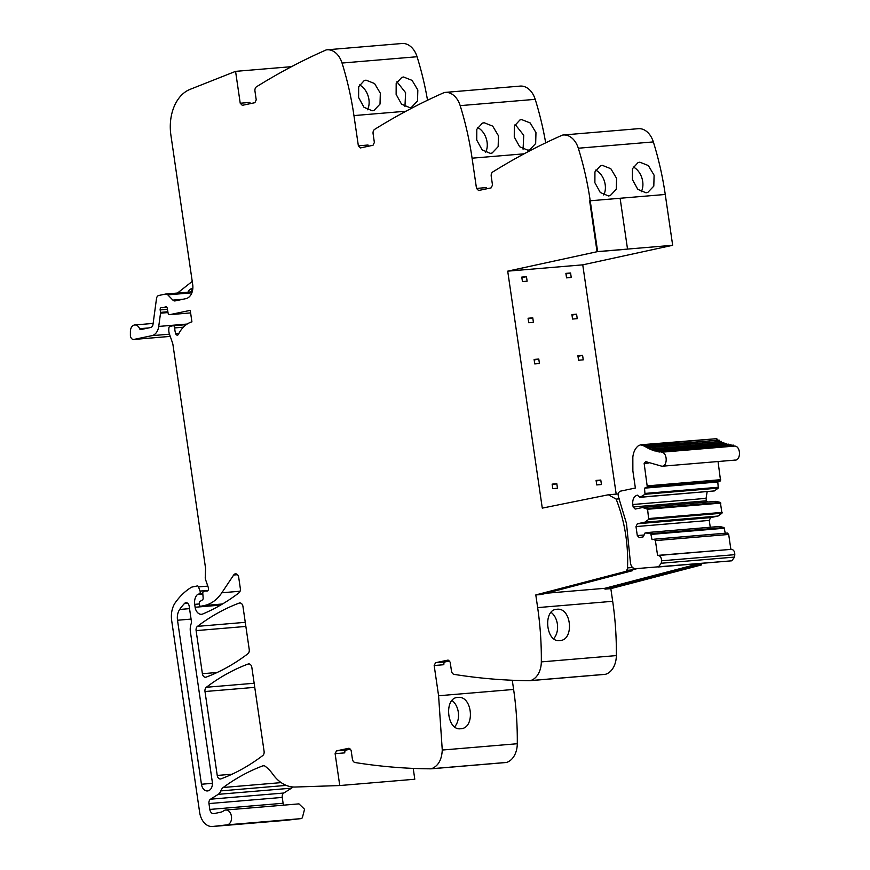 <?xml version="1.0" encoding="UTF-8"?>
<svg xmlns="http://www.w3.org/2000/svg" width="870" height="870" viewBox="0 0 870 870"><rect width="100%" height="100%" fill="white"/><g stroke="black" fill="none" stroke-linecap="round" stroke-linejoin="round"><path stroke-width="1.3" d="M618.244 493.942L608.369 494.769L616.123 499.097A121.626 85.521 85.2 0 1 627.509 567.925A3.349 2.36 85.2 0 1 626.487 570.372L632.349 569.883A3.349 2.36 85.2 0 0 632.37 569.861L637.438 568.534M633.295 568.077A3.349 2.36 85.2 0 1 632.37 569.861M608.369 494.769L542.282 508.123L507.71 271.157L597.059 251.724L589.653 200.894L590.219 200.774L620.114 198.262L627.531 249.081L620.114 198.262L665.256 194.467A248.211 174.533 85.2 0 0 653.337 141.919A20.684 14.54 85.2 0 0 638.308 128.684A20.684 14.54 85.2 0 0 637.917 128.727M486.602 188.823A2.479 1.751 -94.8 0 1 486.167 187.605L476.499 188.42L478.565 190.508L491.148 187.876L492.496 185.06L491.235 176.349A4.132 2.904 85.2 0 1 492.779 171.956A992.833 698.142 85.2 0 1 562.172 135.231A4.959 3.491 85.2 0 1 562.89 135.035A20.684 14.54 85.2 0 1 563.281 134.991A20.684 14.54 85.2 0 1 578.311 148.226A248.211 174.533 85.2 0 1 590.219 200.774L620.114 198.262M476.499 188.42L472.084 158.188L524.121 153.816M368.467 146.236A2.479 1.751 -94.8 0 1 368.032 145.018L358.364 145.823L360.43 147.922L373.012 145.279L374.361 142.473L373.099 133.762A4.132 2.904 85.2 0 1 374.644 129.369A992.833 698.142 85.2 0 1 444.037 92.633A4.959 3.491 85.2 0 1 444.755 92.437A20.684 14.54 85.2 0 1 445.146 92.405A20.684 14.54 85.2 0 1 460.176 105.64A248.211 174.533 85.2 0 1 472.084 158.188M358.364 145.823L353.949 115.59L405.985 111.219M250.332 103.639A2.479 1.751 -94.8 0 1 249.897 102.421L240.229 103.236L242.295 105.324L254.877 102.693L256.226 99.876L254.964 91.165A4.132 2.904 85.2 0 1 256.509 86.772A992.833 698.142 85.2 0 1 325.902 50.047A4.959 3.491 85.2 0 1 326.62 49.851A20.684 14.54 85.2 0 1 327.011 49.807A20.684 14.54 85.2 0 1 342.04 63.042A248.211 174.533 85.2 0 1 353.949 115.59M240.229 103.236L235.574 71.362L190.084 89.36A41.368 29.091 85.2 0 0 186.289 91.285A41.368 29.091 85.2 0 0 170.901 135.176L192.694 284.577A12.408 8.722 85.2 0 1 185.908 298.638L175.109 300.9A4.132 2.904 85.2 0 1 174.859 300.933A4.132 2.904 85.2 0 1 172.891 300.106L167.779 294.854L191.857 292.831M512.278 680.253L513.615 689.453A248.211 174.533 -94.8 0 1 517.291 743.73A20.684 14.54 -94.8 0 1 506.525 762.424L431.487 768.732A4.959 3.491 85.2 0 1 430.987 768.83A4.959 3.491 85.2 0 1 430.759 768.83A992.833 698.142 85.2 0 1 355.09 762.533A4.132 2.904 85.2 0 1 352.394 759.031L351.121 750.321L349.044 748.233L336.472 750.864L335.113 753.681L339.768 785.545L295.158 787.035A41.368 29.091 85.2 0 1 291.352 786.806A41.368 29.091 85.2 0 1 275.235 777.269A41.368 29.091 85.2 0 1 272.788 774.18A41.368 29.091 85.2 0 0 265.056 766.187A4.132 2.904 85.2 0 0 263.49 765.709A4.132 2.904 85.2 0 0 262.936 765.828A289.579 203.624 85.2 0 0 223.231 787.491A8.689 6.112 85.2 0 0 220.828 790.895A8.276 5.818 85.2 0 1 218.239 794.332L210.518 799.193A4.132 2.904 85.2 0 0 208.974 803.575L209.822 809.437A4.959 3.491 85.2 0 0 213.672 813.657A4.959 3.491 85.2 0 0 213.976 813.613L220.817 812.178A12.408 8.722 85.2 0 0 223.579 810.873A7.449 5.231 85.2 0 1 225.689 810.024A7.449 5.231 85.2 0 1 229.941 812.384A7.449 5.231 85.2 0 1 229.038 824.01A7.449 5.231 85.2 0 1 227.037 824.858L212.715 826.478A16.552 11.636 85.2 0 1 212.476 826.5A16.552 11.636 85.2 0 1 199.654 812.406L171.684 620.625A20.684 14.54 85.2 0 1 175.359 602.584A78.605 55.267 85.2 0 1 191.378 587.315A4.132 2.904 85.2 0 1 192.063 587.043L197.251 585.956A1.653 1.164 85.2 0 1 198.512 586.891L200.056 591.089A2.066 1.457 85.2 0 1 199.078 593.992L198.034 594.21A2.066 1.457 85.2 0 0 197.49 594.504A9.929 6.982 85.2 0 0 194.695 604.346L195.119 607.249A8.276 5.818 85.2 0 0 201.525 614.296A8.276 5.818 85.2 0 0 202.808 613.97A289.579 203.624 85.2 0 0 238.989 592.818A4.132 2.904 85.2 0 0 240.337 588.555L238.706 577.343A4.132 2.904 85.2 0 0 235.498 573.819A4.132 2.904 85.2 0 0 233.671 575.016L221.828 592.774A45.501 31.994 85.2 0 1 204.406 605.509L200.861 606.249A1.653 1.164 85.2 0 1 199.48 604.857L199.295 603.606A2.066 1.457 85.2 0 1 200.067 601.409L202.362 599.963A2.066 1.457 85.2 0 0 203.156 597.951L202.786 593.449A2.066 1.457 85.2 0 1 203.928 591.295L205.472 590.969A4.132 2.904 85.2 0 1 205.722 590.926A4.132 2.904 85.2 0 1 206.505 591.013A2.479 1.74 85.2 0 0 206.973 591.067A2.479 1.74 85.2 0 0 208.332 587.609L205.559 579.594A4.132 2.904 85.2 0 1 205.244 577.517L205.548 568.73A4.132 2.904 85.2 0 0 205.483 567.686L172.978 344.879A8.276 5.818 85.2 0 0 172.477 342.802L169.411 333.96A8.276 5.818 85.2 0 1 168.791 329.73L168.856 328.197A2.066 1.457 85.2 0 1 170.009 326.391L172.989 325.761A2.066 1.457 85.2 0 1 173.119 325.75A2.066 1.457 85.2 0 1 174.75 327.914A13.235 9.309 85.2 0 0 175.729 333.754A2.273 1.599 85.2 0 0 177.35 335.135A2.273 1.599 85.2 0 0 178.491 334.243A33.093 23.272 85.2 0 1 191.922 321.846L190.236 310.362L169.791 314.646A2.066 1.457 85.2 0 1 169.661 314.668A2.066 1.457 85.2 0 1 168.073 312.982L167.279 308.361A2.066 1.457 85.2 0 0 165.691 306.675A2.066 1.457 85.2 0 0 165.072 306.936A4.132 2.904 85.2 0 1 164.082 307.425L162.897 307.675A4.132 2.904 85.2 0 1 162.647 307.708A4.132 2.904 85.2 0 1 161.831 307.621A2.066 1.457 85.2 0 0 161.418 307.567A2.066 1.457 85.2 0 0 160.167 309.927L160.526 312.384A2.066 1.457 85.2 0 1 160.526 313.189L158.731 326.435A12.408 8.722 85.2 0 1 151.913 335.657L133.904 339.441A4.132 2.904 85.2 0 1 133.654 339.474A4.132 2.904 85.2 0 1 130.38 335.091L130.391 331.535A7.036 4.948 85.2 0 1 134.763 324.967A7.036 4.948 85.2 0 1 139.602 328.697A1.653 1.164 85.2 0 0 140.831 329.567L150.727 327.49A4.132 2.904 85.2 0 0 153 324.412L156.502 298.562A4.132 2.904 85.2 0 1 158.775 295.485L165.561 294.06A4.132 2.904 85.2 0 1 165.811 294.027A4.132 2.904 85.2 0 1 167.779 294.854M431.487 768.732C438.165 766.133 441.753 759.912 442.264 750.038L438.589 695.761L434.173 665.528L435.533 662.722L448.104 660.08L450.181 662.168L451.454 670.879A4.132 2.904 85.2 0 0 454.151 674.38A992.833 698.142 85.2 0 0 529.83 680.688A4.959 3.491 85.2 0 0 530.047 680.677L605.085 674.37A4.959 3.491 85.2 0 1 604.857 674.38M626.487 570.372L626.628 571.188L535.8 594.939L537.649 607.608A248.211 174.533 85.2 0 1 541.325 661.896A20.684 14.54 85.2 0 1 530.548 680.579A4.959 3.491 85.2 0 1 530.047 680.677M202.395 673.717L196.109 630.619A4.132 2.904 85.2 0 1 197.468 626.356A289.579 203.624 85.2 0 1 239.196 603.084A4.132 2.904 85.2 0 1 239.75 602.953A4.132 2.904 85.2 0 1 242.958 606.477L249.233 649.498A4.132 2.904 85.2 0 1 247.874 653.761A289.579 203.624 85.2 0 1 206.168 677.121A4.132 2.904 85.2 0 1 205.603 677.241A4.132 2.904 85.2 0 1 202.395 673.717L217.152 672.477M201.438 784.24L177.513 620.234A12.408 8.722 85.2 0 1 179.666 609.468A69.665 48.992 85.2 0 1 184.483 603.486A4.132 2.904 85.2 0 1 185.984 602.703A4.132 2.904 85.2 0 1 189.192 606.227L191.378 621.18A4.132 2.904 85.2 0 1 191.128 623.833A12.408 8.722 85.2 0 0 190.399 631.816L212.302 781.967A7.863 5.524 85.2 0 1 207.528 790.939A7.863 5.524 85.2 0 1 201.438 784.24L212.41 783.326M217.239 775.453L204.994 691.53A4.132 2.904 85.2 0 1 206.353 687.267A289.579 203.624 85.2 0 1 248.091 664.038A4.132 2.904 85.2 0 1 248.646 663.908A4.132 2.904 85.2 0 1 251.843 667.431L264.089 751.31A4.132 2.904 85.2 0 1 262.729 755.573A289.579 203.624 85.2 0 1 221.002 778.857A4.132 2.904 85.2 0 1 220.447 778.976A4.132 2.904 85.2 0 1 217.239 775.453L232.051 774.213M626.628 571.188L632.49 570.687L632.349 569.883M535.8 594.939L541.662 594.449L632.49 570.687M537.649 607.608L612.687 601.3L610.838 588.631L604.976 589.131L604.857 588.305L699.523 563.532M612.687 601.3A248.211 174.533 85.2 0 1 616.351 655.588A20.684 14.54 85.2 0 1 605.585 674.272A4.959 3.491 85.2 0 1 605.085 674.37M556.756 609.294L556.865 609.283C571.536 607.097 574.559 640.287 559.725 640.592L559.834 640.581M556.865 609.283C542.793 609.522 545.816 642.702 559.725 640.592M434.173 665.528L443.852 664.713A2.479 1.751 -94.8 0 1 445.212 661.907L449.746 660.95M457.805 697.436C472.464 695.228 475.498 728.462 460.665 728.745C446.756 730.876 443.733 697.642 457.805 697.436L457.696 697.446M506.525 762.424A4.959 3.491 85.2 0 1 506.025 762.522A4.959 3.491 85.2 0 1 505.796 762.522M335.113 753.681L344.792 752.865A2.479 1.751 -94.8 0 1 346.14 750.06L350.686 749.103M339.768 785.545L414.794 779.237L413.217 768.406M292.853 786.98A8.276 5.818 85.2 0 1 291.515 788.176L283.794 793.027A4.132 2.904 85.2 0 0 282.25 797.42L283.098 803.271A4.959 3.491 85.2 0 0 283.663 805.152M225.689 810.024L298.965 803.869L304.554 809.285L302.314 817.854A7.449 5.231 85.2 0 1 300.313 818.692L285.98 820.312A16.552 11.636 85.2 0 1 285.751 820.345A16.552 11.636 85.2 0 1 285.512 820.356M235.574 71.362L291.537 66.664M401.646 43.543A20.684 14.54 85.2 0 1 402.038 43.5A20.684 14.54 85.2 0 1 417.067 56.735A248.211 174.533 85.2 0 1 427.54 100.246M372.219 110.773L373.991 110.414L380.016 104.085L380.32 93.177L374.557 83.531L366.042 80.16L364.28 80.508L358.668 86.717L358.614 97.538L364.008 107.304L372.219 110.773M409.737 107.619L411.51 107.26L417.535 100.931L417.828 90.023L412.075 80.377L403.56 77.006L401.799 77.354L396.176 83.563L396.133 94.384L401.527 104.15L409.737 107.619M519.781 86.13A20.684 14.54 85.2 0 1 520.173 86.097A20.684 14.54 85.2 0 1 535.202 99.332A248.211 174.533 85.2 0 1 545.675 142.832M490.354 153.37L482.143 149.89L476.749 140.124L476.803 129.304L482.415 123.105L484.177 122.757L492.692 126.117L498.456 135.774L498.151 146.671L492.126 153.011L490.354 153.37M527.872 150.216L529.645 149.857L535.67 143.517L535.963 132.621L530.211 122.964L521.696 119.603L519.934 119.951L514.311 126.15L514.268 136.971L519.662 146.736L527.872 150.216M608.489 195.957L600.278 192.487L594.884 182.722L594.939 171.901L600.55 165.691L602.312 165.343L610.827 168.715L616.591 178.361L616.286 189.268L610.261 195.598L608.489 195.957M646.008 192.803L647.78 192.444L653.805 186.115L654.099 175.207L648.346 165.561L639.831 162.19L638.069 162.538L632.446 168.747L632.403 179.568L637.797 189.334L646.008 192.803M616.188 494.116L582.748 264.85L507.71 271.157M582.748 264.85L672.662 245.286L597.636 251.593L590.219 200.774L589.653 200.894L597.059 251.713L626.965 249.211L597.636 251.593M610.838 588.631L701.655 564.88L695.793 565.369L695.652 564.554L701.514 564.064A3.349 2.36 85.2 0 0 702.101 563.314M604.976 589.131L695.793 565.369M551.091 612.36A15.725 11.179 -95.6 0 1 553.679 638.678M452.03 700.513A15.725 11.179 -95.6 0 1 454.618 726.831M192.237 281.401L177.502 293.038M359.408 84.912A15.725 11.027 -108 0 1 367.434 109.783M404.941 106.629L405.605 92.698L396.927 81.758M477.543 127.498A15.725 11.027 -108 0 1 485.569 152.38M523.077 149.227L523.74 135.296L515.062 124.356M672.662 245.286L665.256 194.467M595.678 170.096A15.725 11.027 -108 0 1 603.704 194.967M641.212 191.813A15.725 11.027 72 0 0 633.197 166.942M526.47 276.693L527.122 281.184L522.435 281.575L521.782 277.084L526.47 276.693L521.859 277.66M532.766 317.854L533.43 322.346L528.732 322.737L528.079 318.246L532.766 317.854L528.166 318.812M538.78 359.038L539.433 363.529L534.745 363.921L534.093 359.43L538.78 359.038L534.169 359.995M556.822 483.742L557.474 488.233L552.787 488.635L552.135 484.133L556.822 483.742L552.211 484.71M570.579 272.984L571.231 277.476L566.544 277.867L565.891 273.376L570.579 272.984L565.968 273.952M576.582 314.168L577.245 318.659L572.558 319.051L571.894 314.559L576.582 314.168L571.981 315.136M582.596 355.351L583.248 359.843L578.561 360.234L577.908 355.743L582.596 355.351L577.985 356.319M600.789 480.044L601.442 484.536L596.755 484.938L596.091 480.436L600.789 480.044L596.178 481.012M701.655 564.88L701.514 564.064M616.134 499.108L619.222 498.847M604.857 588.305L546.338 593.231M718.076 440.187L644.539 446.19L640.744 444.787L638.471 445.679C635.317 448.159 633.447 451.954 632.838 457.054L632.871 470.866L635.372 488.016L620.473 491.148C618.374 492.083 617.733 494.062 618.537 497.085L626.487 523.512L630.326 561.618C630.707 566.207 632.512 568.556 635.763 568.665L731.768 560.813L734.584 557.083L734.791 554.658C734.791 551.656 733.736 549.883 731.637 549.318L657.568 555.397L655.414 540.607L654.033 539.215L652.032 539.639L650.76 533.691L645.149 532.864L643.234 536.844L639.374 537.66L637.297 535.561L635.992 526.578L637.351 523.762L644.779 522.207L648.672 519.39L647.595 509.254L642.625 507.504L635.198 509.059L633.132 506.971L632.773 504.513C632.392 499.478 633.893 496.357 637.297 495.139L639.972 497.325L645.007 494.269L644.518 488.157L647.302 487.004L644.148 463.416L645.627 461.622L661.972 466.244L735.248 460.078M715.488 438.774L640.744 444.787M716.836 438.654L642.984 445.222M717.815 440.024L716.26 439.056M720.24 441.481L646.823 447.561L644.539 446.19M719.12 440.1L645.268 446.647M720.099 441.394L718.544 440.492M650.401 448.659L646.823 447.561M721.447 441.373L647.563 447.963M722.415 442.612L720.838 441.808M652.554 449.714L649.14 448.768M723.807 442.482L649.901 449.116M724.775 443.646L723.177 442.96M654.849 450.584L651.5 449.801M726.2 443.406L652.272 450.105M727.157 444.505L725.547 443.939M657.198 451.28L653.881 450.671M728.614 444.157L654.664 450.91M729.56 445.201L727.929 444.755M659.569 451.802L656.295 451.356M731.039 444.733L657.764 450.899L657.067 451.541M731.985 445.712L730.343 445.386M734.639 460.078C741.033 461.089 741.088 446.234 734.693 446.071L658.71 451.867M733.486 445.135L660.21 451.291L659.493 451.998M734.41 446.038L732.768 445.831M661.363 466.244C667.758 467.255 667.812 452.389 661.418 452.226L661.146 452.204M639.972 497.325L714.39 490.919L718.283 488.103L717.793 481.991L720.577 480.838L718.054 461.524M720.577 480.838L647.302 487.004M719.794 481.578L646.519 487.733M717.793 481.991L644.518 488.157M718.566 487.243L645.29 493.399M718.283 488.103L645.007 494.269M714.39 490.919L641.114 497.085M707.625 502.033L706.396 500.805L706.048 498.358L707.169 491.67M706.396 500.805L633.132 506.971M710.257 527.253L709.268 520.412L710.616 517.606L718.054 516.051L721.948 513.235L720.36 502.403L715.901 501.337L642.625 507.504M720.36 502.403L647.095 508.558M720.871 503.099L647.595 509.254M722.23 512.376L648.955 518.531M721.948 513.235L648.672 519.39M718.054 516.051L644.779 522.207M710.616 517.606L637.351 523.762M709.268 520.412L635.992 526.578M644.126 534.996L637.297 535.561M725.265 533.223L724.036 527.535L719.566 526.47L646.301 532.625M724.036 527.535L650.76 533.691M724.536 528.221L651.26 534.387M730.843 549.242L728.69 534.452L727.407 533.038L654.033 539.215M658.318 566.99L661.309 563.238L661.515 560.813C661.515 557.822 660.471 556.039 658.362 555.484L657.568 555.397M627.509 567.925L632.555 567.501M541.325 661.896L616.351 655.588M530.548 680.579L605.585 674.272M445.212 661.907L435.533 662.722M513.615 689.453L438.589 695.761M517.291 743.73L442.264 750.038M346.14 750.06L336.472 750.864M262.936 765.828L264.056 765.741M223.231 787.491L281.162 782.619M220.828 790.895L286.241 785.393M218.239 794.332L291.515 788.176M210.518 799.193L283.794 793.027M208.974 803.575L282.25 797.42M209.822 809.437L283.098 803.271M227.037 824.858L300.313 818.692M212.715 826.478L285.98 820.312M198.512 586.891L207.81 586.119M200.056 591.089L208.028 590.415M199.078 593.992L202.797 593.677M198.034 594.21L202.808 593.808M197.49 594.504L202.83 594.058M194.695 604.346L199.35 603.954M195.119 607.249L220.599 605.107M233.671 575.016L237.51 574.689M221.828 592.774L240.087 591.23M204.406 605.509L222.502 603.987M200.861 606.249L221.622 604.509L200.763 606.27M206.505 591.013L207.43 590.937M173.239 325.739L186.278 324.651M174.75 327.914L183.363 327.185M175.729 333.754L178.883 333.493M169.791 314.646L190.606 312.896M165.072 306.936L166.344 306.827M164.082 307.425L166.768 307.197M160.167 309.927L167.442 309.318M160.526 312.384L167.867 311.764M160.526 313.189L167.997 312.558M158.731 326.435L187.148 324.042M151.913 335.657L169.487 334.189M133.904 339.441L170.248 336.385M148.531 327.946L139.602 328.697M182.907 299.269L172.891 300.106M342.04 63.042L417.067 56.735M460.176 105.64L535.202 99.332M578.311 148.226L653.337 141.919M672.608 245.307L635.154 248.439M239.196 603.084L240.316 602.986M197.468 626.356L245.264 622.333M196.109 630.619L245.862 626.433M184.483 603.486L187.605 603.225M179.666 609.468L189.551 608.641M177.513 620.234L191.074 619.092M206.353 687.267L254.16 683.254M248.091 664.038L249.211 663.94M204.994 691.53L254.758 687.354M191.226 291.885A4.132 2.925 78.2 0 0 191.889 288.568A8.276 5.818 -94.8 0 0 188.029 292.157M191.889 288.568L192.835 288.361M731.594 560.824L658.677 566.957M734.693 446.071L661.418 452.226M648.694 463.036L644.148 463.416M720.697 479.696L647.421 485.862M706.048 498.358L632.773 504.513M727.309 533.06L654.229 539.193M728.69 534.452L655.414 540.607M731.637 549.318L658.362 555.484M734.791 554.658L661.515 560.813M734.584 557.083L661.309 563.238M430.987 768.83L506.025 762.522M212.476 826.5L285.751 820.345M205.722 590.926L207.702 590.763M173.119 325.75L186.289 324.64M169.661 314.668L190.617 312.906M133.654 339.474L170.259 336.396M153.131 323.422L134.763 324.967M165.811 294.027L192.216 291.809M327.011 49.807L402.038 43.5M445.146 92.405L520.173 86.097M563.281 134.991L638.308 128.684"/></g></svg>

